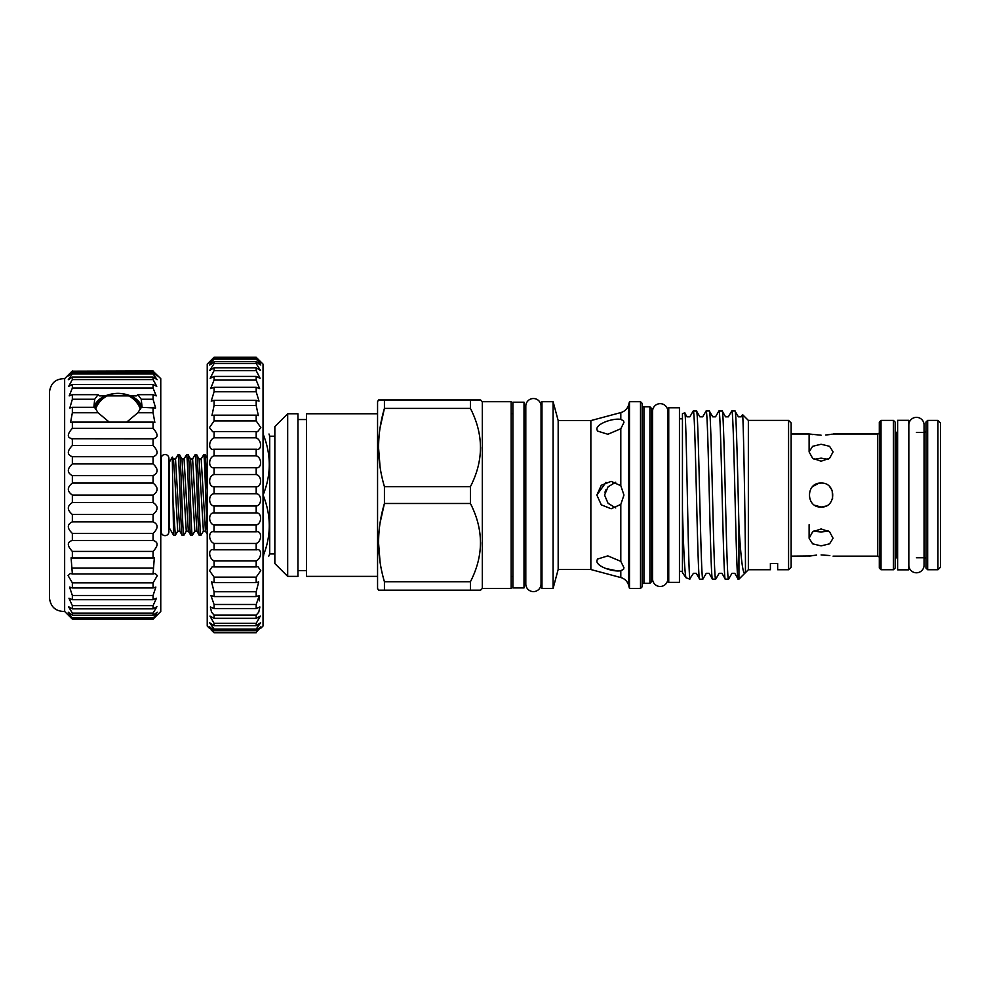 <?xml version="1.0" encoding="UTF-8"?>
<svg xmlns="http://www.w3.org/2000/svg" width="990" height="990" viewBox="0 0 990 990"><rect width="100%" height="100%" fill="white"/><g stroke="black" fill="none" stroke-linecap="round" stroke-linejoin="round"><path stroke-width="1.49" d="M165.045 454.497A3.849 3.849 0 0 0 161.197 458.358L161.197 531.791A3.849 3.849 0 0 0 165.045 535.639A3.849 3.849 0 0 0 168.894 531.791L168.894 458.345A3.849 3.849 0 0 0 165.045 454.497M916.443 572.789A7.623 7.623 0 0 0 924.066 565.166L924.066 424.97A7.623 7.623 0 0 0 916.443 417.347A7.623 7.623 0 0 0 908.832 424.97L908.832 565.166A7.623 7.623 0 0 0 916.443 572.789M828.098 530.813L821.106 531.989L826.576 531.308M829.83 555.588L821.106 554.945L829.1 555.477M821.106 545.886L829.571 543.832L833.085 538.251L829.583 531.84L821.106 528.932L812.629 531.84L809.115 538.251L812.629 543.832L821.106 545.886M825.685 506.138L821.106 507.053C836.538 507.796 836.587 482.353 821.106 483.083C805.65 482.34 805.637 507.796 821.106 507.053L814.943 505.346M829.62 486.647L832.12 490.359M832.169 490.483L832.602 498.416M821.106 461.204L829.571 458.296L833.085 451.886L829.583 446.317L821.106 444.25L812.629 446.317L809.115 451.886L812.629 458.296L821.106 461.204M814.114 459.323L821.106 458.147L828.098 459.323M825.784 435.006L832.145 434.177M829.571 434.585L826.044 434.981M791.146 434.004L809.115 434.004L821.106 435.192M812.604 434.585L810.068 434.177M833.085 434.004L877.586 434.004A1.708 1.708 0 0 0 879.306 432.284M833.085 556.132L877.586 556.132L877.586 434.004M791.146 556.132L810.03 555.959M810.043 555.959L812.53 555.563M812.728 555.538L816.441 555.13M816.552 555.118L809.115 556.132M879.306 557.853A1.708 1.708 0 0 0 877.586 556.132M881.013 420.391L881.013 569.745L879.306 568.037L879.306 422.099L881.013 420.391L893.426 420.391L895.133 422.099L895.133 568.037L893.426 569.745L893.426 420.391M881.013 569.745L893.426 569.745M895.133 430.662A1.708 1.708 0 0 0 896.853 432.37L897.621 432.37M895.133 559.474A1.708 1.708 0 0 1 896.853 557.766L897.621 557.766M908.746 420.305L908.746 569.832L897.621 569.832L897.621 420.305L908.746 420.305M940.5 567.183L937.938 569.745L937.938 420.391L940.5 422.953L940.5 567.183M927.667 420.391L927.667 569.745L925.947 568.037L925.947 422.099L927.667 420.391L937.938 420.391M927.667 569.745L937.938 569.745M925.947 559.474A1.708 1.708 0 0 0 924.239 557.766L924.239 432.37A1.708 1.708 0 0 0 925.947 430.662M916.443 432.37L924.239 432.37M916.443 557.766L924.239 557.766M263.031 493.725L263.031 496.411M274.849 436.219L269.713 436.219L269.713 553.917L274.849 553.917M263.031 434.004L263.612 434.004C271.149 434.004 271.149 434.004 263.612 434.004C271.149 434.004 271.149 434.004 263.612 434.004L263.031 435.34M263.612 493.725C271.149 474.297 271.149 454.831 263.612 435.34M524.007 402.2L524.007 587.936L512.87 587.936L512.87 402.2L524.007 402.2M679.449 407.769L679.449 582.368L668.745 582.368L668.745 407.769L679.449 407.769M652.571 578.865A7.623 7.623 0 0 0 660.194 586.476A7.623 7.623 0 0 0 667.804 578.865L667.804 411.271A7.623 7.623 0 0 0 660.194 403.66A7.623 7.623 0 0 0 652.571 411.271L652.571 578.865M306.516 419.537L297.953 419.537M306.516 570.599L297.953 570.599M482.316 588.444L482.316 401.693L511.162 401.693L511.162 588.444L482.316 588.444L480.608 590.164L378.539 590.164L377.561 588.444L377.561 401.693L378.539 399.972L384.429 399.972L378.539 399.972M384.429 590.164L384.429 581.736L470.423 581.736C483.788 555.736 483.788 529.65 470.423 503.489L470.423 486.647C483.788 460.635 483.788 434.561 470.423 408.4L470.423 399.972L480.15 399.972M380.123 522.708L384.429 503.489C376.658 529.427 376.658 555.514 384.429 581.736M470.423 503.489L384.429 503.489L384.429 486.647L470.423 486.647M380.123 427.618L384.429 408.4C376.658 434.338 376.658 460.424 384.429 486.647M470.423 408.4L384.429 408.4L384.429 399.972L470.423 399.972M274.849 563.545L274.849 426.591L287.682 413.758L287.682 576.378L274.849 563.545M482.316 401.693L480.608 399.972M470.423 590.164L470.423 581.736M788.572 420.391L788.572 569.745L791.146 567.183L791.146 422.953L788.572 420.391L748.353 420.391L742.525 414.575C743.502 410.565 746.126 576.081 745.309 572.777L738.936 579.162L738.107 579.088L734.766 573.309L731.969 573.309L728.553 579.162L725.348 579.162L721.933 573.309L719.136 573.309L715.708 579.162L712.429 579.088L709.087 573.309L706.291 573.309L702.875 579.162L699.67 579.162L696.255 573.309L693.458 573.309L689.857 578.791C688.137 574.101 686.441 407.125 684.696 412.855L687.035 416.827L689.832 416.827L693.248 410.974L696.539 411.048L699.88 416.827L702.677 416.827L706.093 410.974L709.298 410.974L712.713 416.827L715.51 416.827L718.926 410.974L722.217 411.048L725.559 416.827L728.343 416.827L731.771 410.974L734.976 410.974L738.391 416.827L741.188 416.827L742.525 414.575M770.393 569.745L770.393 563.471L777.657 563.471L770.393 563.471L770.393 569.745L748.353 569.745L748.353 420.391M748.353 569.745L744.752 573.346C742.748 573.569 740.805 557.593 738.936 525.393C737.612 473.257 736.288 408.684 734.976 410.974M686.033 577.776L682.444 572.579L682.444 510.283C683.657 551.9 684.857 574.398 686.033 577.776L689.857 579.162M682.444 510.283L682.444 413.671L684.696 412.855M651.63 573.037A1.708 1.708 0 0 1 652.571 571.515M651.63 417.099A1.708 1.708 0 0 0 652.571 418.621M649.923 406.828L649.923 583.308L651.63 581.6L651.63 408.536L649.923 406.828L643.933 406.828A1.708 1.708 0 0 1 642.213 405.108M649.923 583.308L643.933 583.308L643.933 406.828M642.213 585.028A1.708 1.708 0 0 1 643.933 583.308M640.505 588.444L642.213 586.736L642.213 403.4L640.505 401.693L629.492 401.693L629.492 588.444L640.505 588.444L640.505 401.693M590.857 569.535L558.174 569.436L558.174 420.601L590.857 420.601L590.857 569.535L620.804 577.554A11.125 11.125 0 0 1 628.675 585.424L629.492 588.444M590.857 420.601L620.804 412.582A11.125 11.125 0 0 0 628.675 404.712L629.492 401.693M553.101 588.444L553.101 401.693L541.976 401.693L541.976 588.444L553.101 588.444L558.174 569.436L562.753 569.535M777.657 563.471L777.657 569.745L777.657 563.471M788.572 569.745L777.657 569.745M738.193 579.162C736.053 584.36 733.912 405.776 731.771 410.974M738.936 579.162L738.936 525.393M722.131 410.974C724.272 405.776 726.413 584.36 728.553 579.162M725.348 579.162C723.207 584.36 721.067 405.776 718.926 410.974M709.298 410.974C711.439 405.776 713.58 584.36 715.708 579.162M712.515 579.162C710.375 584.36 708.234 405.776 706.093 410.974M696.453 410.974C698.593 405.776 700.734 584.36 702.875 579.162M699.67 579.162C697.529 584.36 695.388 405.776 693.248 410.974M558.174 420.601L553.101 401.693M596.859 560.946C596.624 566.676 613.614 572.257 620.804 570.723L623.539 569.324L623.96 567.716L620.804 561.367L607.823 555.873L597.44 559.103L596.859 560.946M596.859 495.074L601.289 504.863L611.139 508.761L620.804 504.43L623.96 495.074L620.804 485.706L611.139 481.375L601.277 485.286L596.859 495.074L605.979 482.353M596.859 429.19L597.44 431.034L607.835 434.264L620.804 428.769L623.96 422.421L623.539 420.824L620.804 419.414C613.627 417.879 596.599 423.485 596.859 429.19L597.453 431.058M287.682 576.378L297.953 576.378L297.953 413.758L287.682 413.758M377.561 413.758L306.516 413.758L306.516 576.378L377.561 576.378M525.801 413.671L524.007 413.671M525.801 576.465L524.007 576.465M541.976 413.671L541.035 413.671L541.035 406.135A7.623 7.623 0 0 0 533.412 398.525A7.623 7.623 0 0 0 525.801 406.135L525.801 584.001A7.623 7.623 0 0 0 533.412 591.612A7.623 7.623 0 0 0 541.035 584.001L541.035 406.135M541.976 576.465L541.035 576.465L541.035 584.001M682.444 418.807L679.449 418.807M682.444 571.329L679.449 571.329M668.745 418.807L667.804 418.807M668.745 571.329L667.804 571.329M512.87 413.671L511.162 413.671M512.87 576.465L511.162 576.465M617.723 570.995L606.053 568.557M615.743 507.932L608.046 503.291L604.568 495.074L608.046 486.857L615.743 482.204M557.271 572.814L558.174 569.436M207.232 490.842L205.239 454.843L203.594 454.843C204.806 452.529 206.007 514.095 207.232 530.788M207.232 458.221L205.239 454.843M196.676 454.843L199.101 458.976L203.383 531.16L200.958 535.293C199.535 537.756 198.099 452.381 196.676 454.843L195.042 454.843C196.465 452.381 197.901 537.756 199.324 535.293L196.899 531.16L192.617 458.976L195.042 454.843M200.958 535.293L199.324 535.293M188.125 454.843L190.55 458.976L194.82 531.16L192.406 535.293C190.971 537.756 189.548 452.381 188.125 454.843L186.479 454.843C187.902 452.381 189.338 537.756 190.761 535.293L188.335 531.16L184.053 458.976L186.479 454.843M192.406 535.293L190.761 535.293M179.561 454.843L181.987 458.976L186.269 531.16L183.843 535.293C182.42 537.756 180.984 452.381 179.561 454.843L177.928 454.843C179.351 452.381 180.774 537.756 182.197 535.293L179.772 531.16L175.502 458.976L177.928 454.843M183.843 535.293L182.197 535.293M199.101 458.976L201.18 458.976L203.594 454.843M175.354 535.231L173.572 535.244L169.327 527.93L169.327 462.206L172.285 457.071L173.423 458.976L174.772 476.982L177.705 531.16L175.354 535.231M173.572 535.244L172.285 457.071M169.327 462.206L168.894 458.345M175.279 535.293L173.572 507.301M614.963 482.452L612.686 483.417M605.991 489.654L604.952 492.203M617.76 419.141L620.804 419.414L620.804 412.582M480.608 542.668L480.373 548.423M480.608 447.579L480.373 453.333M380.086 467.132L378.539 447.517M380.086 562.233L378.539 542.619M263.031 554.796L263.612 554.796C271.149 535.367 271.149 515.901 263.612 496.411M268.785 556.132L269.713 553.917M263.612 554.796L263.612 556.132C271.149 556.132 271.149 556.132 263.612 556.132L263.031 556.132M812.765 486.461L818.643 483.343M818.755 483.318L821.106 483.083M816.094 531.432L821.106 531.989L814.102 530.813M153.066 377.042L157.113 379.677L153.066 373.886L153.066 372.488L154.589 373.886C158.425 377.066 157.917 376.163 153.066 371.188L160.764 378.663L160.764 611.474L153.066 619.171C158.425 613.788 158.425 613.602 153.066 618.589L157.2 612.241L153.066 615.198L153.066 613.107L156.903 606.697L153.066 608.85L153.066 605.645L156.457 598.232L153.066 599.692L153.066 595.473L155.863 587.082L153.066 587.961L153.066 582.825L157.348 575.598L155.145 573.495L153.066 573.94L154.329 557.828L153.066 557.976L153.066 551.418C158.425 545.639 158.425 541.988 153.066 540.466L153.066 533.424C158.425 528.202 158.425 524.341 153.066 521.841L153.066 514.478C158.425 509.949 158.425 505.977 153.066 502.561L153.066 495.074C158.425 491.325 158.425 487.328 153.066 483.083L153.066 475.658C158.425 472.799 158.425 468.889 153.066 463.914L153.066 456.712C158.425 454.818 158.425 451.081 153.066 445.5L153.066 438.731C158.425 437.84 158.425 434.363 153.066 428.311L153.066 422.124L154.848 422.433L153.066 412.768L137.87 412.768L141.236 407.311L155.603 408.004L153.066 399.242L153.066 394.664L156.247 395.889L153.066 388.092L153.066 384.491L156.754 386.36L153.066 379.566L153.066 377.042L72.357 377.042L68.31 379.677L72.357 373.886L72.357 372.488L68.112 375.99M137.87 412.768L126.695 422.124M109.259 422.124L98.072 412.768L72.357 412.768L72.357 407.311L69.82 408.004L72.357 399.242L72.357 394.664L69.176 395.889L72.357 388.092L72.357 384.491L68.669 386.36L72.357 379.566L72.357 377.042M72.357 407.311L94.706 407.311L98.072 412.768M153.066 372.488L72.357 372.488M153.066 370.965L72.357 371.188C67.506 376.163 66.998 377.066 70.835 373.886M154.589 373.886L157.299 375.99M153.066 412.768L153.066 407.311M153.066 582.825L72.357 582.825L68.075 575.598L70.265 573.495L72.357 573.94L71.094 557.828L72.357 557.976L72.357 551.418C66.986 545.639 66.986 541.988 72.357 540.466L72.357 533.424C66.986 528.202 66.986 524.341 72.357 521.841L72.357 514.478C66.986 509.949 66.986 505.977 72.357 502.561L72.357 495.074C66.986 491.325 66.986 487.328 72.357 483.083L72.357 475.658C66.986 472.799 66.986 468.889 72.357 463.914L72.357 456.712C66.986 454.818 66.986 451.081 72.357 445.5L72.357 438.731L153.982 438.805M153.425 540.466L71.998 540.466M64.647 573.309L64.647 378.663C55.799 378.687 50.75 383.081 49.5 391.854L49.5 598.282C50.75 607.056 55.799 611.449 64.647 611.474L64.647 573.309M153.066 428.311L72.357 428.311C66.986 434.363 66.986 437.84 72.357 438.731L71.428 438.805M72.357 428.311L72.357 422.124L70.575 422.433L72.357 412.768M153.066 399.242L141.236 399.242L137.87 394.664L153.066 394.664M93.939 406.346L94.706 399.242L72.357 399.242M72.357 394.664L98.072 394.664L94.706 399.242M153.066 388.092L72.357 388.092M153.066 384.491L72.357 384.491M153.066 379.566L72.357 379.566M153.066 373.886L72.357 373.886M153.066 371.188L72.357 371.188M64.647 611.474L72.357 619.171C66.986 613.788 66.986 613.602 72.357 618.589L153.066 618.589C158.425 613.602 158.425 613.788 153.066 619.171L72.357 619.171C66.986 613.788 66.986 613.602 72.357 618.589L68.211 612.241L72.357 615.198L72.357 613.107L68.508 606.697L72.357 608.85L72.357 605.645L68.966 598.232L72.357 599.692L72.357 595.473L69.56 587.082L72.357 587.961L72.357 582.825M153.066 617.649L72.357 617.649M153.066 615.198L72.357 615.198M153.066 613.107L72.357 613.107M153.066 608.85L72.357 608.85M153.066 605.645L72.357 605.645M153.066 599.692L72.357 599.692M153.066 595.473L72.357 595.473M153.066 587.961L72.357 587.961M153.066 573.94L72.357 573.94M153.066 568.013L72.357 568.013M153.066 557.976L72.357 557.976M153.066 551.418L72.357 551.418M153.066 533.424L72.357 533.424M153.066 521.841L72.357 521.841M153.066 514.478L72.357 514.478M153.066 502.561L72.357 502.561M153.066 495.074L72.357 495.074M153.066 483.083L72.357 483.083M153.066 475.658L72.357 475.658M153.066 463.914L72.357 463.914M153.066 456.712L72.357 456.712M153.066 445.5L72.357 445.5M153.066 422.124L72.357 422.124M141.236 399.242L142.003 406.346M98.072 394.664L99.557 395.889L136.385 395.889L137.87 394.664M140.877 408.202A23.104 15.531 0 0 0 131.819 397.819M104.136 397.819A23.104 15.531 0 0 0 95.065 408.202M94.186 407.311A24.032 16.149 180 0 1 114.159 393.674M121.795 393.674A24.032 16.149 180 0 1 141.756 407.311M94.248 407.311A23.97 16.112 180 0 1 113.429 393.797M122.513 393.797A23.97 16.112 180 0 1 141.694 407.311M210.053 361.449L211.848 359.568M256.187 632.251L214.075 632.251L256.187 632.734C262.065 627.017 262.065 627.017 256.187 632.734L256.187 632.251C262.065 626.014 262.065 625.445 256.187 630.543L256.187 629.096L260.63 622.76L256.187 625.705L256.187 623.329L260.321 616.102L256.187 618.329L256.187 615.075L258.749 612.191L259.875 606.969L256.187 608.553L256.187 604.482L259.331 595.522L256.187 596.574L256.187 591.748L258.687 581.996L256.187 582.615L256.187 577.145L260.754 570.648L257.969 566.664L256.187 566.948L256.187 560.946C262.053 558.113 262.078 547.718 256.187 549.896L256.187 543.461C262.053 541.344 262.078 530.343 256.187 531.766L256.187 525.022C262.053 523.673 262.078 512.288 256.187 512.919L256.187 506.014C262.053 505.445 262.078 493.899 256.187 493.725L256.187 486.795C262.053 487.031 262.078 475.534 256.187 474.569L256.187 467.726C262.053 468.753 262.078 457.553 256.187 455.796L256.187 449.2C262.053 450.995 262.078 440.29 256.187 437.803L256.187 431.566L257.573 431.727L260.815 427.606L256.187 420.911L256.187 415.157L258.328 415.59L256.187 405.467L256.187 400.307L259.021 401.136L256.187 391.768L256.187 387.313L259.615 388.625L256.187 380.086L256.187 376.41L260.11 378.304L256.187 370.631L256.187 367.81L260.494 370.384L256.187 363.602L256.187 361.696L259.182 364.159C261.818 365.619 260.828 363.949 256.187 359.135L256.187 358.17L214.075 358.17L214.075 359.135C209.447 363.936 208.445 365.619 211.093 364.159L214.075 361.696L214.075 363.602L209.781 370.384L214.075 367.81L214.075 370.631L210.152 378.304L214.075 376.41L214.075 380.086L210.647 388.625L214.075 387.313L214.075 391.768L211.241 401.136L214.075 400.307L214.075 405.467L211.934 415.602L214.075 415.157L214.075 420.911L209.459 427.606L212.689 431.739L214.075 431.566L214.075 437.803C208.209 440.278 208.197 450.995 214.075 449.2L214.075 455.796C208.209 457.541 208.197 468.753 214.075 467.726L214.075 474.569C208.209 475.522 208.197 487.018 214.075 486.795L214.075 493.725C208.209 493.899 208.197 505.445 214.075 506.014L214.075 512.919C208.209 512.288 208.197 523.661 214.075 525.022L213.939 531.766M209.373 628.167L207.232 626.027L207.232 364.11L214.075 357.266L210.511 361.449L214.075 358.17M256.187 358.17L260.877 362.315M256.187 361.696L214.075 361.696M256.187 367.81L214.075 367.81M256.187 376.41L214.075 376.41M256.187 387.313L214.075 387.313M256.323 531.766L214.075 531.766C208.209 530.343 208.197 541.332 214.075 543.461L214.075 549.896C208.209 547.718 208.197 558.1 214.075 560.946L214.075 566.948L212.306 566.664L209.509 570.636L214.075 577.145L214.075 582.615L211.575 581.996L214.075 591.748L214.075 596.574L210.932 595.522L214.075 604.482L214.075 608.553L210.387 606.957L211.526 612.191L214.075 615.075L214.075 618.329L209.954 616.102L214.075 623.329L214.075 625.705L209.633 622.76L214.075 629.096L214.075 630.543L209.435 626.806M257.016 549.809L213.097 549.809M213.605 449.225L256.757 449.225M209.521 365.025L211.093 364.159M209.385 362.315L210.511 361.449M259.751 361.449L256.187 357.316L263.031 364.11L263.031 626.027L260.89 628.167M259.182 364.159L260.754 365.025M256.187 437.803L214.075 437.803M256.187 431.566L214.075 431.566M256.187 455.796L214.075 455.796M256.187 467.726L214.075 467.726M256.187 474.569L214.075 474.569M256.187 486.795L214.075 486.795M256.187 493.725L214.075 493.725M256.187 506.014L214.075 506.014M256.187 512.919L214.075 512.919M256.187 525.022L214.075 525.022M256.187 543.461L214.075 543.461M256.187 560.946L214.075 560.946M256.187 566.948L214.075 566.948M256.187 577.145L214.075 577.145M256.187 582.615L214.075 582.615M256.187 591.748L214.075 591.748M256.187 596.574L214.075 596.574M256.187 604.482L214.075 604.482M256.187 608.553L214.075 608.553M256.187 615.075L214.075 615.075M256.187 618.329L214.075 618.329M256.187 623.329L214.075 623.329M256.187 625.705L214.075 625.705M256.187 629.096L214.075 629.096M260.828 626.806L256.187 630.543L214.075 630.543C208.197 625.445 208.197 626.014 214.075 632.251M256.187 632.734L214.075 632.734C208.197 627.017 208.197 627.017 214.075 632.734L211.043 629.764M256.187 357.316L214.075 357.316M256.187 359.135L214.075 359.135M256.187 363.602L214.075 363.602M256.187 370.631L214.075 370.631M256.187 380.086L214.075 380.086M256.187 391.768L214.075 391.768M256.187 400.307L214.075 400.307M256.187 405.467L214.075 405.467M256.187 415.157L214.075 415.157M256.187 420.911L214.075 420.911M259.331 595.522L259.293 600.868M896.853 432.37L896.853 557.766M628.675 585.424L628.675 404.712M620.804 577.554L620.804 570.723M620.804 561.367L620.804 504.43M620.804 485.706L620.804 428.769M201.18 458.976L205.45 531.16L206.638 520.109M269.713 436.219L268.995 434.004M173.423 458.976L175.502 458.976M177.705 531.16L179.772 531.16M181.987 458.976L184.053 458.976M186.269 531.16L188.335 531.16M190.55 458.976L192.617 458.976M194.82 531.16L196.899 531.16M203.383 531.16L205.45 531.16L207.232 534.229M809.115 451.886L809.115 434.004M809.115 524.75L809.115 538.251M140.382 409.241A23.748 23.748 0 0 0 95.572 409.241M64.647 378.663L72.357 370.965M256.187 357.266L214.075 357.266"/></g></svg>

